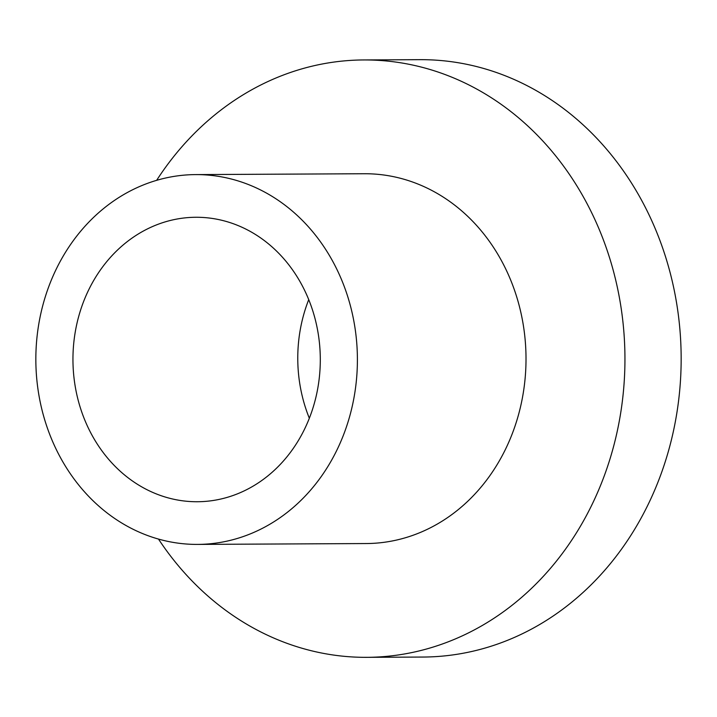 <?xml version="1.0" encoding="UTF-8"?>
<svg xmlns="http://www.w3.org/2000/svg" width="717" height="717" viewBox="0 0 717 717"><rect width="100%" height="100%" fill="white"/><g stroke="black" fill="none" stroke-linecap="round" stroke-linejoin="round"><path stroke-width="1.08" d="M143.31 533.869A184.905 160.778 89.7 0 1 38.055 328.682A184.905 160.778 89.7 0 1 195.678 174.598A184.905 160.778 89.7 0 1 249.928 185.147A184.905 160.778 89.7 0 1 355.193 390.326A184.905 160.778 89.7 0 1 197.569 544.409A184.905 160.778 89.7 0 1 143.31 533.869M197.569 544.409L366.181 543.549A184.905 160.778 -90.3 0 0 523.804 389.465A184.905 160.778 -90.3 0 0 418.54 184.287A184.905 160.778 -90.3 0 0 364.29 173.738L195.678 174.598M156.647 180.334A298.702 259.715 89.7 0 1 363.707 59.95A298.702 259.715 89.7 0 1 451.352 76.988A298.702 259.715 89.7 0 1 621.379 408.43A298.702 259.715 89.7 0 1 366.763 657.337A298.702 259.715 89.7 0 1 279.128 640.299A298.702 259.715 89.7 0 1 158.484 539.067M366.763 657.337L422.967 657.05A298.702 259.715 -90.3 0 0 677.592 408.143A298.702 259.715 -90.3 0 0 507.555 76.701A298.702 259.715 -90.3 0 0 419.92 59.663L363.707 59.95M155.616 493.628A142.235 123.674 89.7 0 1 74.649 335.798A142.235 123.674 89.7 0 1 195.893 217.269A142.235 123.674 89.7 0 1 237.632 225.38A142.235 123.674 89.7 0 1 318.599 383.219A142.235 123.674 89.7 0 1 197.345 501.739A142.235 123.674 89.7 0 1 155.616 493.628M308.731 299.625A142.235 123.674 -90.3 0 0 309.332 418.235"/></g></svg>
